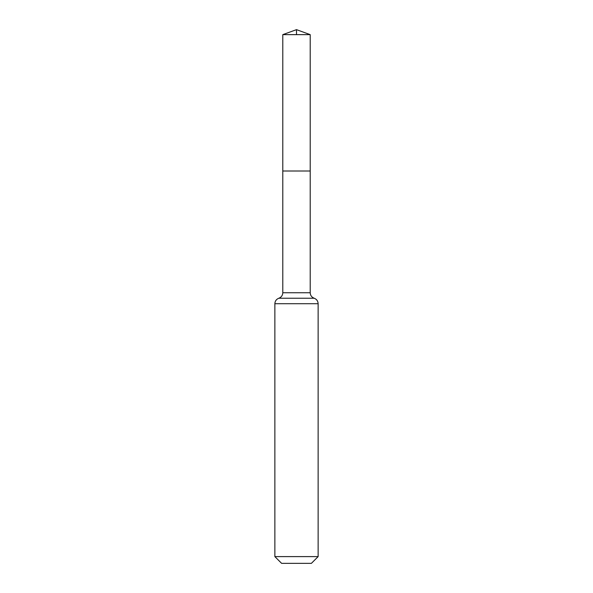 <?xml version="1.0" encoding="UTF-8"?>
<svg xmlns="http://www.w3.org/2000/svg" width="593" height="593" viewBox="0 0 593 593"><rect width="100%" height="100%" fill="white"/><g stroke="black" fill="none" stroke-linecap="round" stroke-linejoin="round"><path stroke-width="0.89" d="M282.794 292.749L282.794 171.006L310.206 171.006L282.794 171.006L282.794 34.639L310.206 34.639L310.206 292.749L282.794 292.749C282.653 295.433 281.334 297.256 278.829 298.235L314.171 298.235C311.673 297.256 310.347 295.433 310.206 292.749M274.863 556.605L318.137 556.605L311.392 563.35L281.608 563.35L274.863 556.605L274.863 303.712C275.011 301.036 276.331 299.206 278.829 298.235M282.794 34.639L296.5 29.65L310.206 34.639M296.5 34.639L296.5 29.65L282.794 34.639L282.794 171.006M274.863 303.712L318.137 303.712C317.989 301.036 316.669 299.206 314.171 298.235M318.137 556.605L318.137 303.712"/></g></svg>
